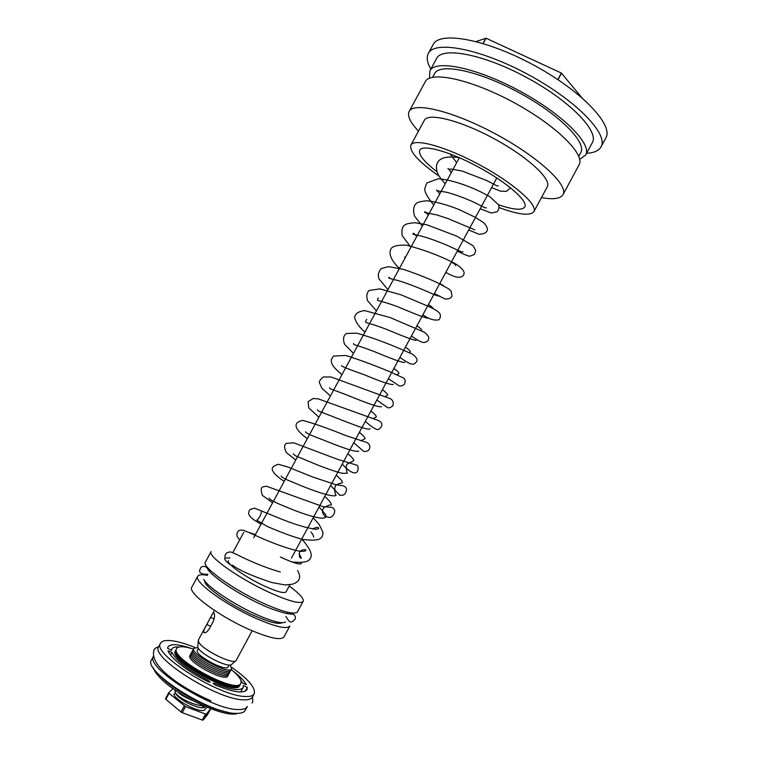 <?xml version="1.0" encoding="UTF-8"?>
<svg xmlns="http://www.w3.org/2000/svg" width="758" height="758" viewBox="0 0 758 758"><rect width="100%" height="100%" fill="white"/><g stroke="black" fill="none" stroke-linecap="round" stroke-linejoin="round"><path stroke-width="1.14" d="M197.743 576.269C193.271 581.234 224.842 604.562 255.238 618.064C275.334 626.828 286.865 629.491 289.831 626.051L283.937 636.976C280.858 640.624 269.242 638.113 249.088 629.434C218.626 616.065 187.188 592.462 191.831 587.175L197.743 576.269C198.767 574.602 201.979 574.308 207.389 575.398M282.137 622.782C278.347 624.554 268.787 622.062 253.447 615.297C229.503 604.638 203.864 586.341 204.688 580.912M263.253 603.226C232.952 589.572 201.202 566.605 205.446 562.048L211.112 551.587C207.029 555.841 238.912 578.562 269.137 592.33C289.12 601.293 300.452 604.306 303.153 601.359L297.506 611.82C294.701 614.975 283.284 612.113 263.253 603.226M289.196 586.038C299.401 593.533 304.053 598.64 303.153 601.359M289.954 584.645L286.06 591.846C284.297 593.685 277.144 591.771 264.608 586.114C245.857 577.549 225.95 563.421 228.433 560.683M249.211 532.533L255.38 534.655M301.286 562.455L301.381 563.478C299.817 564.956 292.796 562.796 280.337 556.997M173.023 688.577L168.731 692.717L165.509 698.677L165.841 699.283L169.072 693.314L185.483 706.636L205.541 714.055L206.375 714.121L210.629 708.721M210.686 708.815L207.521 714.68L203.144 720.1L206.375 714.121M205.541 714.055L202.31 720.043L203.144 720.1M202.31 720.043L182.214 712.681L185.483 706.636M184.26 705.944L180.991 711.98L182.214 712.681M180.991 711.98L165.841 699.283M168.731 692.717L169.072 693.314M177.249 695.039L177.561 695.967M202.234 707.811L203.362 705.755M229.949 557.888L225.079 558.125C223.837 559.072 225.856 561.479 231.133 565.335M198.397 648.412L197.374 650.317C193.887 654.732 226.272 672.251 228.073 666.917L229.096 665.012M210.62 617.372C212.316 613.772 213.481 612.388 214.107 613.222L214.116 613.241C214.969 615.098 214.609 617.969 213.045 621.854L209.151 629.045C206.811 632.371 205.03 633.47 203.798 632.324L203.788 632.295C203.58 630.675 204.575 628.069 206.773 624.488L210.62 617.372L214.144 618.954M235.548 660.929L231.92 664.15C230.328 669.153 200.396 654.467 197.762 647.351L198.293 640.785M206.299 625.35L198.416 639.923L198.624 641.837C201.533 649.568 234.544 665.78 236.193 660.351L252.168 630.779M476.147 41.519L486.03 38.213L561.356 73.043L581.784 97.583M558.002 79.675L561.526 73.156M561.356 73.043L557.831 79.562M485.869 38.175L483.007 43.452M483.159 43.5L486.03 38.213M439.147 176.131C418.643 161.842 409.216 151.505 410.883 145.119C414.105 137.899 445.837 146.521 479.681 164.874C513.573 183.142 538.161 204.973 533.888 211.624C530.259 216.087 518.69 214.741 499.19 207.607M410.883 145.119L424.319 120.332C427.957 112.355 460.068 120.247 493.894 138.6C527.767 156.859 551.957 179.4 547.267 186.809L533.888 211.624M437.082 171.782C424.016 161.767 418.236 154.575 419.752 150.198C422.557 144.02 449.712 151.458 478.497 167.073C507.32 182.612 528.421 201.258 524.782 206.991C522.091 210.553 513.356 209.814 498.584 204.783M430.847 69.092C427.133 62.668 426.29 57.466 428.317 53.477L433.15 44.589C439.441 30.851 485.632 38.999 533.651 65.065C581.765 90.979 613.866 125.165 605.822 137.947L601.018 146.863C598.801 150.738 593.988 152.879 586.578 153.296M428.317 53.477C434.41 40.117 480.401 48.635 528.44 74.701C576.554 100.624 608.864 134.45 601.018 146.863M429.502 78.207L429.881 70.873L436.599 58.48C442.16 46.399 483.718 54.206 526.857 77.629C570.082 100.909 599.36 131.399 592.301 142.665L585.612 155.077L579.68 159.417M429.881 70.873C435.187 59.266 476.488 67.538 519.647 90.96C562.881 114.25 592.415 144.285 585.612 155.077M432.591 77.288L434.561 73.659C439.574 62.753 478.383 70.579 518.804 92.523C559.29 114.325 587.099 142.523 580.723 152.69L578.761 156.328M418.482 131.106C410.23 122.417 407.112 115.87 409.14 111.464L425.266 81.741C430.298 70.674 470.889 79.23 513.488 102.349C556.164 125.335 585.555 154.613 579.046 164.893L563.005 194.664C560.418 198.767 553.236 199.742 541.458 197.592M409.14 111.464C413.565 101.525 453.587 111.189 496.215 134.308C538.9 157.313 568.898 185.511 563.005 194.664M254.186 693.807L252.423 697.066C251.277 699.132 248.264 700.041 243.365 699.805C216.959 699.738 149.241 656.58 158.81 646.441L160.573 643.191C151.088 653.178 218.835 696.27 245.156 696.469C250.045 696.735 253.058 695.844 254.186 693.807C255.863 687.932 248.33 679.083 231.597 667.258M195.147 647.55C186.061 643.864 178.31 641.59 171.914 640.747C165.775 639.998 161.994 640.813 160.573 643.191M208.213 680.352L210.26 682.143L208.279 681.755C188.638 672.27 170.522 658.181 168.03 650.781L171.962 652.486C176.387 660.862 188.477 670.148 208.213 680.352L207.635 681.442M233.142 671.105C239.841 676.288 244.237 680.817 246.35 684.701L242.588 683.072L240.902 680.466M179.002 646.991C175.183 646.726 172.805 647.398 171.867 649L171.516 650.288L167.575 648.28L167.944 646.972C170.522 643.551 178.234 644.016 191.082 648.365M243.432 685.497L247.298 687.392L246.975 689.704C243.725 693.835 233.218 692.281 215.452 685.052L213.055 683.091L214.666 683.309C230.678 689.846 240.172 691.258 243.129 687.534L243.432 685.497M247.345 706.475L247.288 706.579C246.104 708.721 243.043 709.706 238.116 709.535C211.491 709.858 143.859 666.519 153.656 655.954L153.713 655.85M247.288 706.579L245.27 710.322C244.076 712.492 240.997 713.496 236.051 713.354C209.35 713.828 141.746 670.413 151.628 659.687L153.656 655.954M223.354 711.108C205.153 707.006 176.368 691.438 162.97 678.457M237.576 713.363C225.931 718.612 176.737 696.09 159.834 677.472C156.243 673.71 154.064 670.479 153.296 667.798M227.372 712.122C208.526 709.232 173.809 690.623 160.497 676.25L159.929 675.643M193.451 649.085C184.08 646.148 178.481 645.968 176.633 648.554L175.714 650.269C168.001 659.735 236.269 696.649 239.973 685.014L239.661 685.583C235.946 697.246 167.679 660.332 175.401 650.838L175.714 650.269C168.001 659.735 236.269 696.649 239.973 685.014L240.277 684.446C236.591 696.062 168.314 659.147 176.017 649.691C168.314 659.147 236.591 696.062 240.277 684.446L240.589 683.868C236.913 695.465 168.636 658.55 176.33 649.123C168.636 658.55 236.913 695.465 240.589 683.868L240.892 683.299C242.048 680.343 238.836 675.748 231.237 669.522M176.633 648.554C168.958 657.963 237.226 694.868 240.892 683.299M176.263 690.832C174.946 691.59 174.71 692.395 175.543 693.257M204.12 706.077L204.423 707.659L204.707 707.148C202.424 708.768 196.616 707.337 187.302 702.874C178.121 697.578 176.481 694.982 175.78 693.504L173.819 694.148C175.657 700.894 200.842 713.752 204.679 709.895L206.82 707.214M176.235 693.977L176.358 694.499M197.819 647.474L193.811 648.431L190.732 654.126C186.345 659.678 226.272 681.271 228.518 674.554L227.751 675.975C225.486 682.731 185.549 661.137 189.964 655.547L190.732 654.126C186.345 659.678 226.272 681.271 228.518 674.554L229.286 673.132C227.059 679.812 187.131 658.228 191.499 652.695C187.131 658.228 227.059 679.812 229.286 673.132L230.062 671.702C227.845 678.353 187.918 656.769 192.276 651.274C187.918 656.769 227.845 678.353 230.062 671.702L230.83 670.28C228.632 676.894 188.704 655.31 193.044 649.852C188.704 655.31 228.632 676.894 230.83 670.28L231.597 668.859L230.195 664.984M193.811 648.431C189.5 653.851 229.418 675.444 231.597 668.859M210.677 626.222L206.773 624.488M171.962 652.486L170.578 655.045M247.298 687.392L245.222 691.249M214.666 683.309L214.116 684.322M210.174 570.243L209.502 571.485M288.059 612.35L287.386 613.592M243.782 532.334L232.782 552.658M225.079 558.125C224.548 555.756 225.316 553.899 227.381 552.544C230.555 552.032 228.774 550.82 236.97 554.61C247.421 560.02 265.101 567.808 280.346 571.987M232.431 565.108C236.449 568.263 246.663 574.251 271.895 582.561L285.197 584.968L292.332 584.219C299.751 581.888 301.495 577.34 297.553 570.566M299.192 553.539L301.352 558.191C299.562 558.077 298.955 556.211 299.524 552.582C299.514 550.005 306.706 548.64 305.853 550.516C304.773 551.473 302.243 551.606 298.254 550.914C284.847 548.1 265.812 540.407 252.802 534.21L243.489 530.278L240.722 530.136C237.841 529.946 234.336 535.271 239.765 539.743M301.646 539.203L303.854 541.401C310.988 550.545 310.183 551.218 311.282 554.657C311.311 557.812 309.795 560.086 306.725 561.47L301.561 562.408L292.275 562.085M250.879 533.31L253.703 534.636M312.504 529.075C316.323 527.047 318.398 526.857 318.739 528.515L316.418 529.311C307.928 528.354 296.454 525.019 282.004 519.325L254.593 508.173L250.083 509.48C247.099 513.621 247.913 516.861 261.036 524.204M295.876 549.882L296.586 550.611M313.196 517.818L319.137 524.413L322.946 532.211C323.06 536.266 321.383 538.739 317.905 539.62C316.19 539.251 317.043 541.06 303.228 539.497C294.502 537.346 282.497 532.997 267.214 526.431L256.82 520.187C259.435 517.875 260.932 515.137 261.321 511.963M498.195 185.871C497.257 186.411 495.268 184.895 487.053 180.679L462.172 171.052L451.076 169.053C446.689 170.228 447.116 165.519 451.228 172.729M486.475 207.863C485.736 208.099 483.983 207.436 481.197 205.863L472.547 201.6C463.214 197.506 454.62 194.399 446.765 192.276L437.811 190.874C435.841 191.518 435.49 187.52 439.735 193.972M474.773 229.854L447.912 218.541L436.684 214.874L426.403 212.818C423.788 213.424 423.826 208.715 428.232 215.225M463.072 251.864C461.603 252.528 460.059 250.974 444.927 244.37C433.292 239.651 424.508 236.686 418.596 235.473L412.958 234.26C413.65 234.345 411.935 230.783 416.72 236.487M451.351 262.116C454.412 263.784 455.89 264.987 455.766 265.717M404.535 257.085L405.208 257.758M439.867 283.359L443.458 285.757M439.706 295.999C438.617 296.369 435.556 295.355 430.525 292.948C422.879 289.556 407.719 283.35 397.779 280.479C389.915 278.745 387.158 277.712 389.508 277.39M428.384 304.612C431.406 306.459 432.96 307.786 433.064 308.601M428.043 318.076C426.953 318.606 417.042 314.902 398.31 306.962C378.403 299.543 376.897 301.248 377.579 299.419L378.356 297.97M416.9 325.883C420.14 327.93 421.723 329.389 421.666 330.27L421.24 330.696M416.388 340.2C415.28 340.892 405.625 337.386 387.414 329.702C368 322.178 364.968 323.154 365.602 321.477L366.758 319.317M405.397 347.164C408.704 349.343 410.343 350.907 410.315 351.845L409.216 352.669M404.781 362.343C403.493 363.129 393.459 359.595 374.67 351.75C354.573 343.999 353.522 345.212 353.607 343.554M393.895 368.454C397.325 370.814 399.011 372.491 398.973 373.505L397.145 374.651M393.194 384.486C390.607 384.979 380.99 381.738 364.352 374.774C348.206 369.08 340.626 366.029 341.602 365.612M382.392 389.754C385.898 392.284 387.651 394.094 387.66 395.183L385.036 396.652M381.625 406.658C379.749 407.633 368.9 404.042 349.078 395.884C328.148 387.689 330.128 389.318 329.578 387.67M370.87 411.073C374.499 413.783 376.319 415.735 376.338 416.919L372.917 418.672M370.112 428.848C367.516 430.061 359.425 426.972 337.926 418.624C316.105 409.889 318.142 411.386 317.517 409.708M359.349 432.392C363.139 435.348 365.034 437.47 365.034 438.759L360.827 440.711M358.676 451.019C355.691 453 335.69 444.946 320.018 438.702C310.752 435.3 305.881 433.007 305.427 431.804M347.818 453.729C351.788 456.951 353.768 459.282 353.768 460.703L347.524 463.934C344.881 465.298 347.249 472.888 347.316 473.172L342.758 473.333C341.422 473.286 331.966 470.595 318.284 465.26L295.516 455.804L293.327 453.881M336.287 475.086L341.451 480.24L342.521 482.732C341.839 483.187 335.453 483.936 334.998 486.892C334.524 491.08 334.884 493.884 336.107 495.315C332.8 498.195 308.136 488.882 291.631 481.718C284.8 479.018 281.322 477.104 281.199 475.967M324.746 496.443C329.266 500.432 331.464 503.312 331.322 505.084C330.545 504.506 328.072 505.359 323.903 507.652C320.179 512.692 325.362 516.321 325.447 517.212C323.041 520.604 302.707 514.085 285.235 506.59C275.201 502.545 269.791 499.712 269.014 498.072M313.566 537.119C313.765 535.963 312.883 534.257 310.922 532.002M272.624 502.781L262.401 495.438C260.733 490.369 260.875 487.536 262.846 486.93L266.371 486.21L323.306 506.723L330.649 507.273C332.364 507.045 333.719 508.182 334.733 510.665C334.524 514.161 332.961 516.444 330.033 517.515L326.224 516.795L325.703 514.701L319.071 506.96M284.212 481.377C277.058 476.716 273.06 472.755 272.226 469.496C271.97 467.411 273.998 465.658 278.3 464.266L288.04 467.08L312.95 477.085L335.747 484.656C342.559 485.982 344.757 485.035 346.425 488.739C346.633 491.364 345.648 493.467 343.478 495.04L339.792 495.315L330.649 485.527M295.781 459.992L286.429 452.64C284.079 448.073 284.004 444.984 286.23 443.383L293.744 442.833L336.969 459.111L357.312 465.336C358.326 466.833 358.42 468.757 357.596 471.088C355.758 474.972 349.969 472.622 342.218 464.114M307.341 438.626C293.441 428.554 292.948 422.367 302.793 420.377C314.21 423.514 328.546 428.573 345.8 435.566L364.039 441.573C370.548 442.795 370.965 447.931 368.265 450.546C366.067 451.56 364.484 451.777 363.499 451.209L353.768 442.729M318.891 417.288L308.696 407.785L308.165 401.702L313.101 398.5L318.142 398.841L375.58 419.515C379.502 420.643 381.577 422.197 381.824 424.186C381.994 426.214 380.81 428.024 378.27 429.606C375.835 429.634 371.515 426.887 365.318 421.353M330.422 395.96L321.923 388.304L319.374 382.582C319.052 381.246 320.416 379.37 323.448 376.953L331.104 376.982L390.531 398.765C392.985 400.319 393.772 402.64 392.89 405.71C390.92 407.491 389.157 408.155 387.613 407.69L376.849 400.006M341.953 374.66C332.989 367.024 331.303 364.418 331.237 359.709L333.501 356.052L345.733 355.474C357.956 359.226 372.709 364.664 389.991 371.78L404.156 378.308L405.35 380.895L404.526 384.135C402.858 385.718 401.039 386.277 399.068 385.813L388.371 378.678M353.474 353.38L344.52 344.217C342.758 338.902 343.469 335.301 346.652 333.444L356.847 333.179C370.274 337.045 384.154 342.019 398.481 348.093L411.907 353.891C416.038 356.696 417.686 359.14 416.853 361.234C413.849 365.46 411.973 365.943 399.883 357.369M364.977 332.108C359.112 327.068 355.654 322.131 354.602 317.308C355.275 313.566 358.619 311.33 364.626 310.6L390.332 317.63L424.158 332.146C430.193 336.95 429.094 338.295 427.739 340.977C423.911 343.355 423.116 343.8 411.386 336.088M376.47 310.865L367.535 300.67C366.171 296.046 366.73 292.635 369.212 290.447L379.872 288.893L401.134 294.862L429.227 306.696C437.195 310.695 438.048 311.32 439.981 313.812C440.768 315.859 440.436 317.848 438.967 319.781C434.353 320.795 428.99 319.137 422.869 314.826M387.954 289.651L379.095 279.029C377.626 275.599 378.327 272.103 381.198 268.531L388.589 266.655L403.72 269.45C418.018 274.358 429.691 279.001 438.749 283.378L448.717 288.893L451.086 291.081L452.014 296.141C451.105 298.197 448.802 299.154 445.107 299.003L434.353 293.573M399.438 268.436C391.943 261.501 388.191 253.968 390.92 248.899C392.473 246.189 397.552 244.919 406.155 245.099C423.779 249.666 440.085 255.806 455.075 263.528C463.091 268.597 465.772 272.624 463.119 275.59C460.333 278.622 454.573 277.542 445.818 272.349M410.902 247.25L402.157 235.624C401.475 230.375 402.252 226.898 404.488 225.211C405.956 223.847 409.614 223.042 415.45 222.776L427.048 224.861L456.742 236.117L473.2 245.857L475.759 250.633L474.404 254.442L470.083 256.147C469.06 256.469 464.796 254.802 457.273 251.144M422.358 226.083L414.617 216.219C412.883 210.525 413.413 206.29 416.208 203.514C417.724 202.073 421.448 201.164 427.398 200.775C436.551 201.922 447.068 204.821 458.931 209.483L474.83 217.063L482.865 222.141C485.357 224.103 486.901 226.471 487.479 229.257C487.205 232.374 484.4 234.061 479.056 234.298L468.719 229.958M433.803 204.935C427.692 197.696 424.66 192.286 424.707 188.685L426.782 182.981L438.266 178.765C455.037 180.101 476.99 189.064 490.075 196.938L498.612 204.849C499.342 207.616 498.83 209.938 497.077 211.795L491.279 212.989L480.155 208.791M445.23 183.806C435.964 173.156 437.091 172.208 436.381 166.769C436.94 158.649 444.501 155.589 459.064 157.579M510.513 187.794L506.448 191.367L500.612 191.158L491.582 187.643M456.657 162.686L450.138 153.94M204.849 632.778L203.798 632.324M291.47 558.03L496.812 177.959M206.631 624.744L210.752 617.126M211.075 616.529L214.41 610.37M253.759 537.64L459.357 157.702M171.867 649L171.109 650.402M243.129 687.534L240.712 692.007M175.098 691.827L174.994 689.97M175.78 693.371L178.727 696.27C185.407 701.415 198.198 706.153 203.267 705.707M177.58 691.713C179.618 693.343 180.072 695.133 192.314 700.42M210.923 700.79C198.482 695.427 186.809 688.984 175.903 681.461C165.149 673.464 162.771 670.754 158.81 666.206C154.187 660.341 152.585 654.959 153.997 650.061C154.291 648.801 155.854 647.683 158.687 646.697M252.281 697.303C253.011 699.88 252.926 701.804 252.026 703.064M207.986 574.289C200.643 574.384 198.122 572.47 200.406 568.538C200.993 565.724 206.564 565.44 207.739 569.296C214.666 579.245 245.44 598.327 268.465 607.67C281.408 612.54 289.575 614.653 292.986 614.018C295.336 615.553 295.952 617.419 294.843 619.599C290.996 622.792 290.333 623.929 285.87 616.406M203.722 579.349C208.194 588.303 241.451 609.119 264.731 617.997C275.903 622.327 282.857 623.654 285.595 621.977"/></g></svg>
